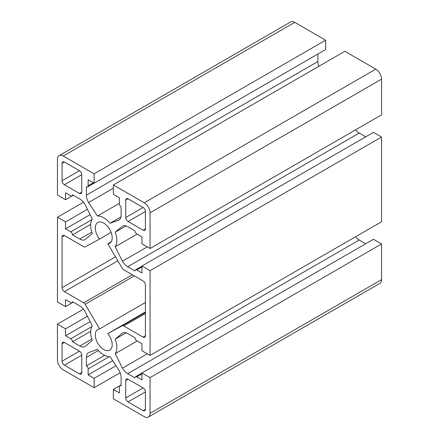 <?xml version="1.0" encoding="UTF-8"?>
<svg xmlns="http://www.w3.org/2000/svg" width="439" height="439" viewBox="0 0 439 439"><rect width="100%" height="100%" fill="white"/><g stroke="black" fill="none" stroke-linecap="round" stroke-linejoin="round"><path stroke-width="0.66" d="M107.846 243.766A11.952 6.898 -120 0 0 109.723 243.211A11.952 6.898 -120 0 0 111.555 233.636A11.952 6.898 -120 0 0 103.747 223.105A11.952 6.898 -120 0 0 97.776 222.518A11.952 6.898 -120 0 0 99.648 239.03L85.177 246.932A3.276 1.888 60 0 1 83.712 246.691L64.396 235.54A3.276 1.888 -120 0 0 62.755 235.375A3.276 1.888 -120 0 0 62.08 236.873L62.08 287.666A3.276 1.888 -120 0 0 64.396 291.677L83.712 302.828A3.276 1.888 60 0 1 85.177 304.276L99.648 328.893A11.952 6.898 -120 0 0 97.776 329.442A11.952 6.898 -120 0 0 97.776 343.243A11.952 6.898 -120 0 0 109.723 350.141A11.952 6.898 -120 0 0 107.846 333.629L122.322 325.722A3.276 1.888 60 0 1 123.787 325.963L143.103 337.119A3.276 1.888 -120 0 0 144.738 337.278A3.276 1.888 -120 0 0 145.419 335.78L145.419 284.993A3.276 1.888 -120 0 0 143.103 280.982L123.787 269.831A3.276 1.888 60 0 1 122.322 268.383L107.846 243.766L111.138 241.867M97.442 215.993L88.557 202.489A10.476 6.047 60 0 1 86.384 195.185L86.384 186.745A2.453 1.416 -120 0 0 87.613 186.871A2.453 1.416 -120 0 0 88.124 185.746L88.124 179.732L94.138 183.206L94.138 173.855L63.238 156.01A8.187 4.725 -120 0 0 59.144 155.609A8.187 4.725 -120 0 0 57.449 159.352L57.449 195.037L65.548 199.712L65.548 192.765L70.756 195.772A2.453 1.416 -120 0 0 71.985 195.893A2.453 1.416 -120 0 0 72.49 194.768L79.799 198.988A10.476 6.047 60 0 1 85.034 204.519L92.289 218.968A18.498 10.679 -120 0 0 92.289 233.532L85.034 239.606A10.476 6.047 60 0 1 79.799 239.085L72.49 234.865A2.453 1.416 -120 0 0 70.756 231.858L65.548 228.851L65.548 221.904L57.449 217.234L57.449 301.961L65.548 306.636L65.548 299.689L70.756 302.696A2.453 1.416 -120 0 0 71.985 302.822A2.453 1.416 -120 0 0 72.49 301.697L79.799 305.917A10.476 6.047 60 0 1 85.034 311.443L92.289 325.897A18.498 10.679 -120 0 0 92.289 340.455L85.034 346.53A10.476 6.047 60 0 1 79.799 346.014L72.49 341.794A2.453 1.416 -120 0 0 70.756 338.787L65.548 335.78L65.548 328.833L57.449 324.158L57.449 359.843A8.187 4.725 -120 0 0 63.238 369.863L94.138 387.708L94.138 378.358L88.124 374.884L88.124 368.87A2.453 1.416 -120 0 0 86.384 365.863L86.384 357.423A10.476 6.047 60 0 1 88.557 352.627L97.442 349.384A18.498 10.679 -120 0 0 110.052 356.666L118.942 370.17A10.476 6.047 60 0 1 121.109 377.474L121.109 385.908A2.453 1.416 -120 0 0 119.885 385.788A2.453 1.416 -120 0 0 119.375 386.913L119.375 392.927L113.361 389.453L113.361 398.804L144.261 416.644A8.187 4.725 -120 0 0 148.355 417.05A8.187 4.725 -120 0 0 150.05 413.302L150.05 377.622L141.951 372.947L141.951 379.894L136.743 376.887A2.453 1.416 -120 0 0 135.514 376.761A2.453 1.416 -120 0 0 135.009 377.886L127.7 373.666A10.476 6.047 60 0 1 122.459 368.14L115.21 353.686A18.498 10.679 -120 0 0 115.21 339.127L122.459 333.053A10.476 6.047 60 0 1 127.7 333.569L135.009 337.789A2.453 1.416 -120 0 0 136.743 340.796L141.951 343.803L141.951 350.75L150.05 355.425L150.05 270.693L141.951 266.018L141.951 272.965L136.743 269.958A2.453 1.416 -120 0 0 135.514 269.837A2.453 1.416 -120 0 0 135.009 270.962L127.7 266.742A10.476 6.047 60 0 1 122.459 261.21L115.21 246.762A18.498 10.679 -120 0 0 115.21 232.204L122.459 226.123A10.476 6.047 60 0 1 127.7 226.645L135.009 230.865A2.453 1.416 -120 0 0 136.743 233.872L141.951 236.879L141.951 243.826L150.05 248.501L150.05 212.816A8.187 4.725 -120 0 0 144.261 202.791L113.361 184.951L113.361 194.301L119.375 197.775L119.375 203.789A2.453 1.416 -120 0 0 121.109 206.796L121.109 215.231A10.476 6.047 60 0 1 118.942 220.027L110.052 223.27A18.498 10.679 -120 0 0 103.747 217.76A18.498 10.679 -120 0 0 97.442 215.993L119.375 203.328M141.951 266.018L373.452 132.364L381.551 137.039L381.551 221.766L150.05 355.425M365.703 136.836L359.201 133.083A10.476 6.047 60 0 1 355.546 129.856M122.459 261.21L147.263 246.894M115.21 246.762L137.138 234.102M115.21 232.204L126.092 225.92M150.05 248.501L381.551 114.842L381.551 79.157A8.187 4.725 -120 0 0 375.762 69.137L344.862 51.292L113.361 184.951M110.052 223.27L120.934 216.992M88.557 202.489L113.361 188.166M318.857 66.311A10.476 6.047 60 0 1 317.891 61.526L317.891 54.024M94.138 183.206L325.639 49.547L325.639 40.196L294.739 22.356A8.187 4.725 -120 0 0 290.645 21.95L59.144 155.609M94.138 173.855L325.639 40.196M65.548 199.712L73.297 195.234M72.49 234.865L90.697 224.356M65.548 228.851L90.127 214.66M65.548 221.904L87.421 209.277M57.449 217.234L83.454 202.214M65.548 306.636L73.297 302.164M72.49 341.794L90.697 331.286M65.548 335.78L90.127 321.589M65.548 328.833L87.421 316.201M57.449 324.158L83.454 309.144M94.138 387.708L120.143 372.689M94.138 378.358L116.017 365.725M88.124 374.884L112.702 360.693M86.384 365.863L104.592 355.349M113.361 389.453L121.109 384.976M148.355 417.05L379.856 283.391A8.187 4.725 -120 0 0 381.551 279.648L381.551 243.963L373.452 239.288L141.951 372.947M150.05 377.622L381.551 243.963M365.703 243.766L359.201 240.012A10.476 6.047 60 0 1 355.546 236.786M122.459 368.14L147.263 353.818M115.21 353.686L137.138 341.026M115.21 339.127L126.092 332.844M150.05 270.693L381.551 137.039M62.08 361.176A3.276 1.888 -120 0 0 64.396 365.188L79.443 373.874A3.276 1.888 -120 0 0 81.078 374.039A3.276 1.888 -120 0 0 81.758 372.535L81.758 355.162A3.276 1.888 -120 0 0 79.443 351.151L64.396 342.464A3.276 1.888 -120 0 0 62.755 342.305A3.276 1.888 -120 0 0 62.08 343.803L62.08 361.176L79.443 351.151M143.103 410.63A3.276 1.888 -120 0 0 144.738 410.794A3.276 1.888 -120 0 0 145.419 409.291L145.419 391.917A3.276 1.888 -120 0 0 143.103 387.906L128.056 379.219A3.276 1.888 -120 0 0 126.421 379.06A3.276 1.888 -120 0 0 125.741 380.558L125.741 397.932A3.276 1.888 -120 0 0 128.056 401.943L143.103 410.63L145.419 409.296M145.419 211.477A3.276 1.888 -120 0 0 143.103 207.471L128.056 198.785A3.276 1.888 -120 0 0 126.421 198.62A3.276 1.888 -120 0 0 125.741 200.118L125.741 217.492A3.276 1.888 -120 0 0 128.056 221.503L143.103 230.19A3.276 1.888 -120 0 0 144.738 230.354A3.276 1.888 -120 0 0 145.419 228.856L145.419 211.477L128.056 221.503M99.648 239.03L111.138 232.396M122.322 325.722L145.419 312.387M107.846 333.629L145.419 311.937M99.648 328.893L145.419 302.466M85.177 304.276L134.312 275.906M64.396 162.024A3.276 1.888 -120 0 0 62.755 161.865A3.276 1.888 -120 0 0 62.08 163.363L62.08 180.736A3.276 1.888 -120 0 0 64.396 184.748L79.443 193.434A3.276 1.888 -120 0 0 81.078 193.599A3.276 1.888 -120 0 0 81.758 192.101L81.758 174.722A3.276 1.888 -120 0 0 79.443 170.716L64.396 162.024L62.08 163.363M136.743 269.958L141.951 266.95M127.7 266.742L359.201 133.083M150.05 212.816L381.551 79.157M144.261 202.791L375.762 69.137M86.384 195.185L317.891 61.526M88.124 185.746L93.331 182.739M63.238 156.01L294.739 22.356M79.799 239.085L91.811 232.149M70.756 231.858L91.883 219.665M79.799 346.014L91.811 339.078M70.756 338.787L91.883 326.589M88.124 368.87L109.251 356.671M86.384 357.423L98.402 350.487M150.05 413.302L381.551 279.648M136.743 376.887L141.951 373.88M127.7 373.666L359.201 240.012M64.396 365.188L81.758 355.162M62.08 343.803L64.396 342.464M79.443 373.874L81.758 372.535M128.056 401.943L145.419 391.917M125.741 397.932L143.103 387.906M125.741 380.558L128.056 379.219M143.103 230.19L145.419 228.856M125.741 217.492L143.103 207.471M125.741 200.118L128.056 198.785M143.103 337.119L145.419 335.78M123.787 325.963L145.419 313.473M83.712 302.828L132.326 274.759M64.396 291.677L117.866 260.804M62.08 287.666L115.517 256.81M62.08 236.873L64.396 235.54M79.443 193.434L81.758 192.101M64.396 184.748L81.758 174.722M62.08 180.736L79.443 170.716M135.514 269.837L141.951 266.122M87.613 186.871L94.05 183.151M71.985 195.893L73.209 195.185M71.985 302.822L73.209 302.109M119.885 385.788L121.109 385.08M135.514 376.761L141.951 373.046"/></g></svg>
